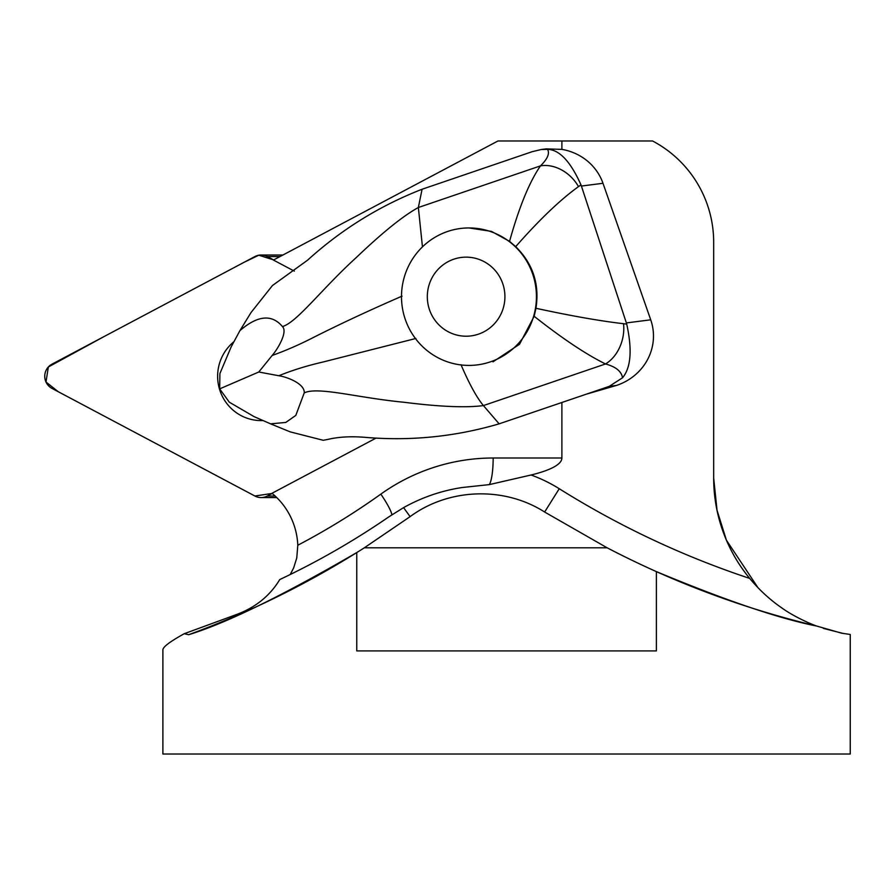 <?xml version="1.0" encoding="UTF-8"?>
<svg xmlns="http://www.w3.org/2000/svg" width="895" height="895" viewBox="0 0 895 895"><rect width="100%" height="100%" fill="white"/><g stroke="black" fill="none" stroke-linecap="round" stroke-linejoin="round"><path stroke-width="1.34" d="M650.721 319.817L626.366 322.927L626.713 324.079C632.351 349.755 630.964 367.655 622.54 377.779L609.215 386.36L586.191 394.214L616.431 385.443A54.136 51.552 -7.3 0 0 650.721 319.817L602.984 183.285A54.136 51.552 -7.3 0 0 561.892 149.375L561.892 140.985L652.578 140.985A114.415 114.415 0 0 1 713.673 242.209L713.673 478.075A157.8 157.8 0 0 0 749.674 578.405C759.363 590.04 770.147 599.941 782.029 608.074C792.511 615.726 809.035 623.379 816.576 626.019A910.752 910.752 0 0 1 656.382 571.614C725.946 600.567 779.344 618.702 816.576 626.019A910.752 910.752 0 0 1 607.146 547.807L364.321 547.807A910.752 910.752 0 0 1 356.758 552.573L356.758 650.911L656.382 650.911L656.382 571.614M376.135 438.058L271.979 493.29A70.459 69.161 90 0 1 297.8 545.245A728.597 715.217 -90 0 0 380.834 494.129A199.339 195.669 90 0 1 493.167 458.005L561.892 458.005L561.892 402.448M561.892 458.005A144.095 27.499 0 0 1 531.071 474.999L489.241 484.62L461.988 487.54C441.347 490.717 421.881 497.407 403.578 507.633L389.168 516.639C354.275 540.647 317.814 561.612 279.755 579.557C270.033 595.678 255.769 607.28 236.985 614.35L184.236 633.716L188.666 634.712C226.446 623.11 282.473 595.734 356.758 552.573A910.752 910.752 0 0 1 188.666 634.712M713.673 478.075L717.04 510.284L726.427 540.211L757.964 587.691M823.288 628.368L843.247 633.47M816.576 626.019L841.624 633.179L850.25 634.477L850.25 754.015L162.89 754.015L162.89 649.815C162.98 646.895 170.095 641.536 184.236 633.716M217.63 376.292A44.302 43.486 90 0 1 233.953 341.689A44.302 43.486 -90 0 0 217.63 376.292A44.302 43.486 -90 0 0 261.116 420.583A44.302 43.486 90 0 1 217.63 376.292M263.029 420.549A44.302 43.486 90 0 1 261.116 420.583A44.302 43.486 -90 0 0 263.029 420.549M561.892 140.985L497.944 140.985L273.422 260.053L294.343 271.14M290.204 574.534L293.661 567.9L296.771 557.921L297.8 545.245M546.095 148.883L561.892 149.375M607.146 547.807L544.641 512.029C504.232 486.175 448.663 488.077 410.111 516.639L364.321 547.807M626.366 322.927L581.403 186.048L581 184.907L578.506 186.619C560.214 199.775 539.282 219.778 515.699 246.64C532.95 263.734 539.696 284.286 535.948 308.283C570.831 315.834 600.019 320.981 623.535 323.71L626.713 324.079M623.535 323.71A34.368 25.317 104.5 0 1 605.512 363.963C586.001 354.331 562.217 338.444 534.17 316.293L519.492 344.295L492.988 361.826M460.992 364.679C469.282 383.977 476.755 397.615 483.412 405.58L499.13 423.838C455.499 436.648 411.04 441.168 365.753 437.398C351.567 436.178 339.093 436.805 328.342 439.3L323.24 440.295L290.181 431.86L270.558 423.838L285.785 422.44L295.809 415.403L304.233 392.883C305.038 383.877 287.138 376.884 278.815 375.743L258.778 372.007L219.667 388.877L229.333 402.213L254.057 416.611L270.558 423.838M586.191 394.214L499.13 423.838M515.699 246.64L509.557 241.359C519.089 207.125 529.392 181.965 540.457 165.888C547.55 158.941 549.91 153.437 547.527 149.364L541.229 149.51L532.145 151.702L422.082 189.248L418.357 207.506C403.086 215.908 382.467 232.532 356.467 257.368C321.573 289.085 297.118 322.222 282.451 326.574C271.856 313.977 257.682 315.32 239.938 330.613L251.003 312.568L272.416 285.561L307.556 260.199C341.487 229.422 379.67 205.772 422.082 189.248M239.938 330.613L231.156 346.891L219.913 373.539L219.667 388.877M258.778 372.007L272.158 355.472C277.931 348.871 287.921 331.732 282.451 326.574M622.54 377.779C621.488 371.358 615.805 366.76 605.512 363.963L483.412 405.58C466.138 407.874 439.691 406.766 404.059 402.269C357.284 397.805 318.184 386.338 304.233 392.883M415.929 338.455L322.804 362.072C307.007 365.697 292.352 370.25 278.815 375.743M402.034 296.156C370.049 310.039 340.883 323.621 314.537 336.9C300.015 344.385 285.885 350.572 272.158 355.472M422.451 246.875L418.357 207.506L540.457 165.888A34.368 26.649 46.1 0 1 578.506 186.619M509.557 241.359L491.433 231.369L468.958 227.945A68.736 67.472 -90 0 0 447.556 231.492A68.736 67.472 -90 0 0 402.37 307.723A68.736 67.472 -90 0 0 468.958 365.417A68.736 67.472 -90 0 0 490.37 361.86A68.736 67.472 -90 0 0 535.557 285.628A68.736 67.472 -90 0 0 468.958 227.945M547.527 149.364C559.341 149.599 570.507 161.447 581 184.907M534.17 316.293L535.948 308.283M453.81 259.192A39.525 38.798 90 0 1 504.142 304.557A39.525 38.798 90 0 1 440.407 326.283A39.525 38.798 90 0 1 453.81 259.192M261.116 255.008A13.638 13.391 -90 0 0 254.93 256.552L51.955 364.187A13.638 13.391 -90 0 0 51.955 388.385L254.93 496.031A13.638 13.391 -90 0 0 267.303 496.031L272.169 493.436L254.896 496.009L58.253 391.719L45.992 382.02L48.352 366.984L104.066 336.554L244.525 262.067L258.789 255.22L273.657 259.919L267.303 256.552A13.638 13.391 -90 0 0 261.116 255.008L281.936 255.008A13.638 13.391 90 0 1 282.865 255.041M531.071 474.999A147.787 147.787 0 0 1 559.241 488.726A883.253 883.253 0 0 0 749.674 578.405M403.578 507.633L410.111 516.639M380.834 494.129A27.499 4.296 -125.5 0 1 391.898 514.793M559.241 488.726L544.641 512.029M493.167 458.005A27.499 5.247 -90 0 1 489.241 484.62M616.431 385.443L609.215 386.36M602.984 183.285L581.403 186.048M280.023 256.552L267.303 256.552M267.303 496.031L275.134 496.031M541.229 149.51L546.084 148.894M468.958 365.417L471.217 365.417M276.756 497.564L261.116 497.564"/></g></svg>
